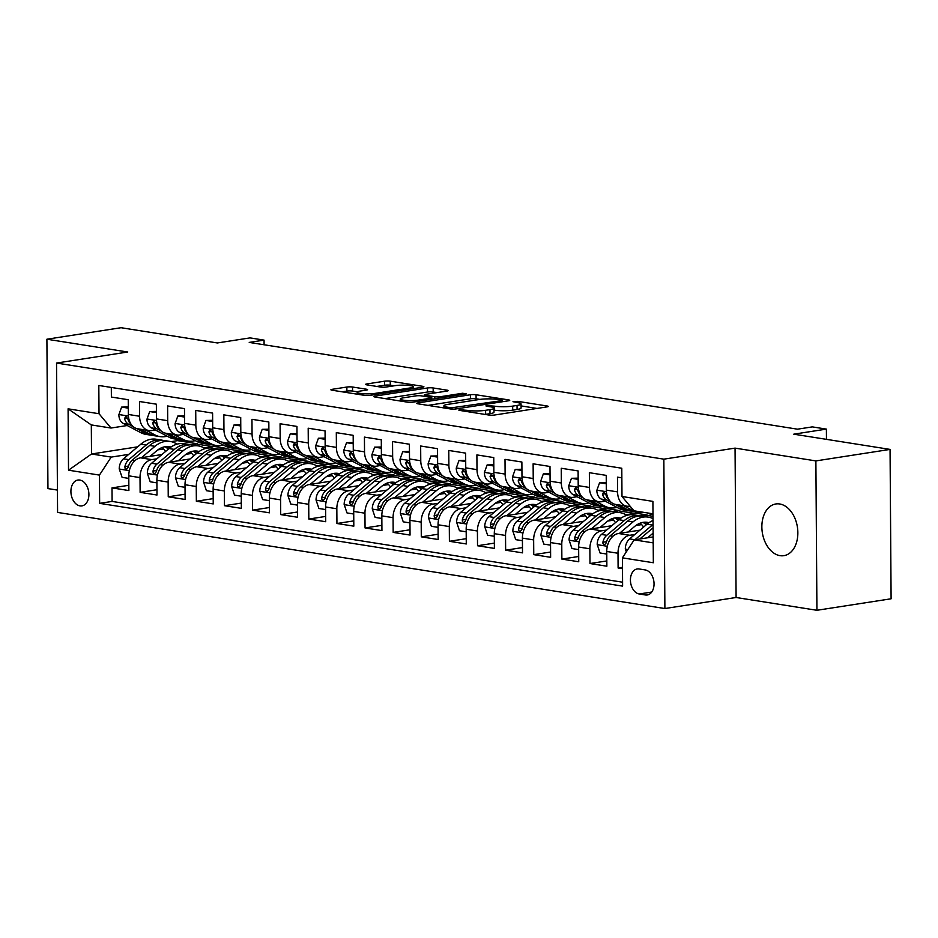<?xml version="1.0" encoding="UTF-8"?>
<svg xmlns="http://www.w3.org/2000/svg" width="938" height="938" viewBox="0 0 938 938"><rect width="100%" height="100%" fill="white"/><g stroke="black" fill="none" stroke-linecap="round" stroke-linejoin="round"><path stroke-width="1.41" d="M459.679 409.777L458.799 410.094L459.573 410.398L488.897 415.042A4.01 0.633 -0.4 0 0 494.572 415.018L546.983 406.893A4.01 0.633 -0.4 0 0 548.238 406.424A4.01 0.633 -0.4 0 0 547.135 406.002L517.811 401.358L512.969 401.699L517.53 402.601A12.839 2.005 -0.4 0 1 521.059 403.95A12.839 2.005 -0.4 0 1 517.049 405.439L512.676 406.119A12.839 2.005 -0.4 0 1 494.525 406.166L486.763 405.579L485.884 405.896L486.658 406.201L490.457 406.799A12.839 2.005 -0.4 0 1 493.974 408.147A12.839 2.005 -0.4 0 1 489.964 409.636L485.591 410.316A12.839 2.005 -0.4 0 1 467.441 410.363L459.679 409.777M780.041 555.659A26.158 17.752 -98.8 0 0 783.863 555.671A26.158 17.752 -98.8 0 0 797.734 529.876A26.158 17.752 -98.8 0 0 779.677 503.976A26.158 17.752 -98.8 0 0 775.855 503.964A26.158 17.752 -98.8 0 0 761.984 529.747A26.158 17.752 -98.8 0 0 780.041 555.659M80 505.887A13.085 8.876 -98.8 0 0 81.911 505.899A13.085 8.876 -98.8 0 0 88.84 493.001A13.085 8.876 -98.8 0 0 79.824 480.057A13.085 8.876 -98.8 0 0 77.901 480.045A13.085 8.876 -98.8 0 0 70.971 492.942A13.085 8.876 -98.8 0 0 80 505.887M352.536 387.019A4.01 0.633 -0.4 0 0 346.861 387.042L332.158 389.317A4.01 0.633 -0.4 0 0 330.903 389.786A4.01 0.633 -0.4 0 0 332.005 390.208L364.565 395.355A4.01 0.633 -0.4 0 0 370.24 395.344L422.651 387.218A4.01 0.633 -0.4 0 0 423.906 386.749A4.01 0.633 -0.4 0 0 422.804 386.327L390.243 381.168A4.01 0.633 -0.4 0 0 384.568 381.191L366.805 383.947A4.01 0.633 -0.4 0 0 365.55 384.404A4.01 0.633 -0.4 0 0 366.652 384.826L380.594 387.042A4.01 0.633 -0.4 0 0 386.268 387.019L395.074 385.659A10.728 1.677 -0.4 0 1 406.693 385.248A10.728 1.677 -0.4 0 1 413.189 386.749A10.728 1.677 -0.4 0 1 409.836 387.992L375.329 393.35A10.728 1.677 -0.4 0 1 363.709 393.749A10.728 1.677 -0.4 0 1 357.214 392.248A10.728 1.677 -0.4 0 1 360.567 391.005L366.312 390.114A4.01 0.633 -0.4 0 0 367.567 389.657A4.01 0.633 -0.4 0 0 366.465 389.223L352.536 387.019L352.559 391.064A4.01 0.633 -0.4 0 0 346.884 391.076L342.136 391.814M815.884 460.91L735.052 448.118L736.096 597.494L816.928 610.286L815.884 460.91L890.056 449.408L793.759 434.177L826.39 429.112L812.331 426.884L797.499 429.182L249.227 342.417L264.059 340.119L250 337.891L217.37 342.956L121.072 327.714L46.9 339.216L47.944 488.592L57.417 490.082M735.052 448.118L663.846 459.163L56.538 363.053L127.732 352.008L46.9 339.216M417.985 402.906A4.01 0.633 -0.4 0 0 416.73 403.363A4.01 0.633 -0.4 0 0 417.832 403.786L450.392 408.945A4.01 0.633 -0.4 0 0 456.067 408.933L508.49 400.796A4.01 0.633 -0.4 0 0 509.744 400.338A4.01 0.633 -0.4 0 0 508.642 399.916L476.07 394.757A4.01 0.633 -0.4 0 0 470.407 394.769L417.985 402.906L417.996 403.809M407.479 402.156L374.919 396.997A4.01 0.633 -0.4 0 1 373.816 396.575A4.01 0.633 -0.4 0 1 375.071 396.106L427.482 387.98A4.01 0.633 -0.4 0 1 433.157 387.969L447.098 390.173A4.01 0.633 -0.4 0 1 448.2 390.595A4.01 0.633 -0.4 0 1 446.945 391.064L425.688 394.359A4.01 0.633 -0.4 0 0 424.433 394.816A4.01 0.633 -0.4 0 0 425.535 395.25L434.775 396.704A4.01 0.633 -0.4 0 0 440.45 396.692L462.586 393.257L466.444 393.878L413.154 402.132A4.01 0.633 -0.4 0 1 407.479 402.156M890.056 449.408L891.1 598.784L816.928 610.286M128.834 485.286L112.009 487.889L128.881 490.562L128.776 475.824L140.02 477.606A16.345 11.737 -81 0 1 151.78 459.62L156.834 458.834M156.951 489.73L140.125 492.344L156.998 495.018L156.892 480.279L168.137 482.062A16.345 11.737 -81 0 1 179.897 464.076L184.95 463.29M185.067 494.185L168.242 496.8L185.114 499.462L185.009 484.723L196.253 486.505A16.345 11.737 -81 0 1 208.013 468.519L213.067 467.734M213.184 498.629L196.359 501.244L213.231 503.917L213.125 489.179L224.37 490.961A16.345 11.737 -81 0 1 236.13 472.975L241.183 472.189M241.301 503.085L224.475 505.699L241.347 508.361L241.242 493.623L252.486 495.405A16.345 11.737 -81 0 1 264.246 477.419L269.3 476.633M269.417 507.528L252.592 510.143L269.464 512.816L269.358 498.078L280.603 499.86A16.345 11.737 -81 0 1 292.363 481.874L297.416 481.088M297.545 511.984L280.708 514.599L297.581 517.26L297.475 502.534L308.719 504.304A16.345 11.737 -81 0 1 320.479 486.318L325.533 485.532M325.662 516.428L308.825 519.042L325.697 521.716L325.592 506.977L336.836 508.759A16.345 11.737 -81 0 1 348.596 490.773L353.649 489.988M353.778 520.883L336.941 523.498L353.814 526.159L353.708 511.433L364.952 513.203A16.345 11.737 -81 0 1 376.713 495.217L381.766 494.432M381.895 525.327L365.058 527.942L381.93 530.615L381.825 515.877L393.069 517.659A16.345 11.737 -81 0 1 404.829 499.673L409.883 498.887M410.012 529.782L393.174 532.397L410.047 535.059L409.941 520.332L421.185 522.103A16.345 11.737 -81 0 1 432.946 504.116L437.999 503.331M438.128 534.226L421.291 536.841L438.163 539.514L438.058 524.776L449.302 526.558A16.345 11.737 -81 0 1 461.062 508.572L466.116 507.786M466.245 538.682L449.408 541.296L466.28 543.958L466.174 529.231L477.419 531.002A16.345 11.737 -81 0 1 489.179 513.016L494.232 512.23M494.361 543.125L477.524 545.74L494.396 548.413L494.291 533.675L505.535 535.457A16.345 11.737 -81 0 1 517.295 517.471L522.349 516.686M522.478 547.581L505.641 550.196L522.513 552.857L522.407 538.131L533.652 539.901A16.345 11.737 -81 0 1 545.412 521.915L550.465 521.129M550.594 552.036L533.757 554.639L550.629 557.313L550.524 542.574L561.768 544.357A16.345 11.737 -81 0 1 573.528 526.37L578.582 525.585M578.711 556.48L561.874 559.095L578.746 561.756L578.64 547.03L589.885 548.8A16.345 11.737 -81 0 1 601.645 530.814L606.698 530.029M606.827 560.936L589.99 563.539L606.863 566.212L606.757 551.474A16.345 11.737 -81 0 1 618.505 533.488L639.939 530.158M621.859 477.852L617.474 477.161L617.579 491.887A16.345 11.737 -81 0 0 626.889 506.203A16.345 11.737 -81 0 0 629.55 506.203L630.043 506.121M626.889 506.203L615.633 504.421A16.345 11.737 -81 0 1 606.323 490.117L606.229 475.378L589.357 472.705L589.463 487.443A16.345 11.737 -81 0 0 598.772 501.748A16.345 11.737 -81 0 0 601.434 501.748L605.209 501.162M598.772 501.748L587.516 499.966A16.345 11.737 99 0 1 578.207 485.661L578.113 470.923L561.241 468.261L561.346 482.988A16.345 11.737 -81 0 0 570.656 497.304A16.345 11.737 -81 0 0 573.317 497.304L577.093 496.718M570.656 497.304L559.4 495.522A16.345 11.737 99 0 1 550.09 481.217L549.996 466.479L533.124 463.806L533.23 478.544A16.345 11.737 -81 0 0 542.539 492.849A16.345 11.737 -81 0 0 545.201 492.849L548.976 492.262M542.539 492.849L531.283 491.066A16.345 11.737 99 0 1 521.974 476.762L521.88 462.024L505.007 459.362L505.113 474.089A16.345 11.737 -81 0 0 514.423 488.405A16.345 11.737 -81 0 0 517.084 488.405L520.86 487.819M514.423 488.405L503.167 486.623A16.345 11.737 99 0 1 493.857 472.306L493.763 457.58L476.891 454.907L476.996 469.645A16.345 11.737 -81 0 0 486.306 483.949A16.345 11.737 -81 0 0 488.968 483.949L492.743 483.363M486.306 483.949L475.05 482.167A16.345 11.737 99 0 1 465.74 467.863L465.647 453.124L448.774 450.463L448.88 465.189A16.345 11.737 -81 0 0 458.19 479.506A16.345 11.737 -81 0 0 460.851 479.506L464.627 478.919M458.19 479.506L446.934 477.723A16.345 11.737 99 0 1 437.624 463.407L437.53 448.681L420.658 446.007L420.763 460.746A16.345 11.737 -81 0 0 430.073 475.05A16.345 11.737 -81 0 0 432.735 475.05L436.51 474.464M430.073 475.05L418.817 473.268A16.345 11.737 99 0 1 409.507 458.963L409.414 444.225L392.541 441.552L392.647 456.29A16.345 11.737 -81 0 0 401.956 470.606A16.345 11.737 -81 0 0 404.618 470.606L408.393 470.02M401.956 470.606L390.7 468.824A16.345 11.737 99 0 1 381.391 454.508L381.297 439.781L364.425 437.108L364.53 451.846A16.345 11.737 -81 0 0 373.84 466.151A16.345 11.737 -81 0 0 376.501 466.151L380.277 465.565M373.84 466.151L362.584 464.369A16.345 11.737 99 0 1 353.274 450.064L353.18 435.326L336.308 432.653L336.414 447.391A16.345 11.737 -81 0 0 345.723 461.707A16.345 11.737 -81 0 0 348.385 461.707L352.16 461.121M345.723 461.707L334.467 459.925A16.345 11.737 99 0 1 325.158 445.609L325.064 430.882L308.192 428.209L308.297 442.947A16.345 11.737 -81 0 0 317.607 457.252A16.345 11.737 -81 0 0 320.268 457.252L324.044 456.665M317.607 457.252L306.351 455.469A16.345 11.737 99 0 1 297.041 441.165L296.947 426.427L280.075 423.753L280.181 438.492A16.345 11.737 -81 0 0 289.49 452.808A16.345 11.737 -81 0 0 292.152 452.808L295.927 452.222M289.49 452.808L278.234 451.026A16.345 11.737 99 0 1 268.925 436.709L268.831 421.983L251.959 419.309L252.064 434.048A16.345 11.737 -81 0 0 261.374 448.352A16.345 11.737 -81 0 0 264.035 448.352L267.811 447.766M261.374 448.352L250.118 446.57A16.345 11.737 99 0 1 240.808 432.266L240.714 417.527L223.842 414.854L223.948 429.592A16.345 11.737 -81 0 0 233.257 443.909A16.345 11.737 -81 0 0 235.919 443.909L239.694 443.322M233.257 443.909L222.001 442.126A16.345 11.737 99 0 1 212.692 427.81L212.598 413.083L195.725 410.41L195.831 425.149A16.345 11.737 -81 0 0 205.141 439.453A16.345 11.737 -81 0 0 207.802 439.453L211.578 438.867M205.141 439.453L193.885 437.671A16.345 11.737 99 0 1 184.575 423.366L184.481 408.628L167.609 405.955L167.714 420.693A16.345 11.737 -81 0 0 177.024 435.009A16.345 11.737 -81 0 0 179.686 434.998L183.461 434.423M177.024 435.009L165.768 433.227A16.345 11.737 99 0 1 156.458 418.911L156.365 404.184L139.492 401.511L139.598 416.249A16.345 11.737 -81 0 0 148.907 430.554A16.345 11.737 -81 0 0 151.569 430.554L155.345 429.967M185.97 454.32L191.751 453.417M218.929 449.208L225.355 448.212L220.289 449.396M204.121 447.977L214.099 446.429L225.355 448.212M128.776 475.824A16.345 11.737 99 0 1 140.524 457.838L161.957 454.52M214.087 458.764L219.867 457.873M247.046 453.652L253.471 452.655L248.406 453.851M232.237 452.433L242.215 450.885L253.471 452.655M156.892 480.279A16.345 11.737 99 0 1 168.641 462.293L190.074 458.963M242.203 463.22L247.984 462.317M275.162 458.107L281.588 457.111L276.522 458.295M260.354 456.876L270.332 455.329L281.588 457.111M185.009 484.723A16.345 11.737 99 0 1 196.757 466.737L218.191 463.419M270.32 467.663L276.1 466.772M303.279 462.551L309.704 461.555L304.639 462.751M288.47 461.332L298.448 459.784L309.704 461.555M213.125 489.179A16.345 11.737 99 0 1 224.874 471.193L246.307 467.863M298.436 472.119L304.217 471.216M331.395 467.007L337.821 466.01L332.756 467.194M316.587 465.776L326.565 464.228L337.821 466.01M241.242 493.623A16.345 11.737 99 0 1 252.99 475.636L274.424 472.318M326.553 476.563L332.333 475.672M359.512 471.451L365.937 470.454L360.872 471.65M344.703 470.231L354.681 468.683L365.937 470.454M269.358 498.078A16.345 11.737 99 0 1 281.107 480.092L302.54 476.762M354.67 481.018L360.45 480.115M387.629 475.906L394.054 474.909L388.989 476.094M372.82 474.675L382.798 473.127L394.054 474.909M297.475 502.534A16.345 11.737 99 0 1 309.223 484.536L330.657 481.217M382.786 485.462L388.567 484.571M415.745 480.35L422.17 479.365L417.105 480.549M400.936 479.13L410.914 477.583L422.17 479.365M325.592 506.977A16.345 11.737 99 0 1 337.34 488.991L358.773 485.661M410.903 489.917L416.683 489.015M443.862 484.805L450.287 483.809L445.222 484.993M429.053 483.574L439.031 482.026L450.287 483.809M353.708 511.433A16.345 11.737 99 0 1 365.457 493.435L386.89 490.117M439.019 494.361L444.8 493.47M471.978 489.249L478.403 488.264L473.338 489.448M457.169 488.03L467.147 486.482L478.403 488.264M381.825 515.877A16.345 11.737 99 0 1 393.573 497.89L415.006 494.561M467.136 498.817L472.916 497.914M500.095 493.705L506.52 492.708L501.455 493.892M485.286 492.473L495.264 490.926L506.52 492.708M409.941 520.332A16.345 11.737 99 0 1 421.69 502.334L443.123 499.016M495.252 503.26L501.033 502.369M528.211 498.148L534.637 497.163L529.571 498.348M513.403 496.929L523.381 495.381L534.637 497.163M438.058 524.776A16.345 11.737 99 0 1 449.806 506.79L471.239 503.46M523.369 507.716L529.149 506.813M556.328 502.604L562.753 501.607L557.688 502.791M541.519 501.373L551.497 499.825L562.753 501.607M466.174 529.231A16.345 11.737 99 0 1 477.923 511.233L499.356 507.915M551.485 512.16L557.266 511.269M584.444 507.048L590.87 506.063L585.804 507.247M569.636 505.828L579.614 504.281L590.87 506.063M494.291 533.675A16.345 11.737 99 0 1 506.039 515.689L527.473 512.359M579.602 516.615L585.382 515.712M612.561 511.503L618.986 510.507L613.921 511.702M597.752 510.272L607.73 508.724L618.986 510.507M522.407 538.131A16.345 11.737 99 0 1 534.156 520.133L555.589 516.815M607.718 521.059L613.499 520.168M640.677 515.959L647.103 514.962L642.038 516.146M625.869 514.728L635.847 513.18L647.103 514.962M550.524 542.574A16.345 11.737 99 0 1 562.272 524.588L583.706 521.258M635.835 525.514L641.615 524.612M578.64 547.03A16.345 11.737 99 0 1 590.389 529.032L611.822 525.714M645.25 569.941L639.059 568.956A12.675 8.594 -98.8 0 0 637.207 568.956A12.675 8.594 -98.8 0 0 630.488 581.443A12.675 8.594 -98.8 0 0 639.235 593.989L645.426 594.973A12.675 8.594 -98.8 0 0 647.279 594.973A12.675 8.594 -98.8 0 0 653.985 582.486A12.675 8.594 -98.8 0 0 645.25 569.941M663.846 459.163L664.89 608.539L57.581 512.418L56.538 363.053M112.009 487.889L112.103 501.42L99.639 503.354L622.609 586.121L622.41 557.852L634.17 539.866L653.165 536.923M99.639 503.354L99.44 475.097L68.521 470.196L68.087 408.827L99.018 413.728L98.818 385.471L621.788 468.238L621.988 496.495L652.907 501.384L653.34 562.753L622.41 557.852M622.48 567.314L618.107 567.994L618.001 553.256A16.345 11.737 -81 0 1 629.761 535.27L634.815 534.484M111.305 387.441L111.376 397.055L128.248 399.729L128.342 414.467A16.345 11.737 99 0 0 137.652 428.772L148.907 430.554M589.99 563.539L589.885 548.8M561.874 559.095L561.768 544.357M533.757 554.639L533.652 539.901M505.641 550.196L505.535 535.457M477.524 545.74L477.419 531.002M449.408 541.296L449.302 526.558M421.291 536.841L421.185 522.103M393.174 532.397L393.069 517.659M365.058 527.942L364.952 513.203M336.941 523.498L336.836 508.759M308.825 519.042L308.719 504.304M280.708 514.599L280.603 499.86M252.592 510.143L252.486 495.405M224.475 505.699L224.37 490.961M196.359 501.244L196.253 486.505M168.242 496.8L168.137 482.062M140.125 492.344L140.02 477.606M112.103 501.42L622.586 582.205M618.107 567.994L622.492 568.686M177.54 439.394L177.552 440.649L171.185 441.634M137.687 446.828L91.514 453.992L111.2 457.099L128.717 454.391M157.854 449.865L163.634 448.974M190.813 444.753L197.238 443.756L192.173 444.952M177.552 440.649L197.238 443.756M634.17 539.866L653.2 542.879M653 513.813L633.959 510.8L621.988 496.495M736.096 597.494L664.89 608.539M264.094 344.774L264.059 340.119M826.46 439.347L826.39 429.112M127.228 425.524L111.001 428.033L91.314 424.926L91.514 453.992L68.521 470.196M240.937 451.084L225.355 448.61M269.054 455.528L253.471 453.066M297.17 459.983L281.588 457.51M325.287 464.427L309.704 461.965M353.403 468.883L337.821 466.409M381.52 473.327L365.937 470.864M409.636 477.782L394.054 475.308M437.753 482.226L422.17 479.764M465.869 486.681L450.287 484.207M493.986 491.125L478.403 488.663M522.103 495.581L506.52 493.107M550.219 500.024L534.637 497.562M578.336 504.48L562.753 502.006M606.452 508.924L590.87 506.461M634.569 513.379L618.986 510.917M653.012 516.299L647.103 515.361M212.82 446.629L197.238 444.166M99.018 413.728L111.001 428.033M111.2 457.099L99.44 475.097M68.087 408.827L91.314 424.926M485.087 414.432A12.839 2.005 -0.4 0 0 485.626 414.35L485.591 410.316M493.974 408.147L493.998 412.192A12.839 2.005 -0.4 0 1 489.988 413.681L485.626 414.35M521.059 403.95L521.082 407.983A12.839 2.005 -0.4 0 1 517.072 409.472L512.711 410.152A12.839 2.005 -0.4 0 1 494.561 410.199L493.986 410.105M537.028 408.44L521.071 405.908M479.916 399.4L476.105 398.791A4.01 0.633 -0.4 0 0 470.43 398.814L427.974 405.392M451.436 407.831L501.42 400.69L502.299 400.362L501.525 400.069L497.527 399.436A12.839 2.005 -0.4 0 0 479.377 399.482L447.93 404.36A12.839 2.005 -0.4 0 0 443.92 405.837A12.839 2.005 -0.4 0 0 447.438 407.198L451.436 407.831L451.448 409.062M385.061 398.603L427.517 392.014L427.482 387.98M436.979 392.6L433.18 392.002A4.01 0.633 -0.4 0 0 427.517 392.014M403.621 397.782A10.728 1.677 -0.4 0 0 400.28 399.025A10.728 1.677 -0.4 0 0 406.775 400.514A10.728 1.677 -0.4 0 0 418.395 400.116L430.554 398.228A4.01 0.633 -0.4 0 0 431.797 397.759A4.01 0.633 -0.4 0 0 430.706 397.337L421.455 395.871A4.01 0.633 -0.4 0 0 415.78 395.895L403.621 397.782M357.53 391.85L352.559 391.064M394.066 385.811L390.267 385.213A4.01 0.633 -0.4 0 0 384.603 385.225L376.795 386.433M647.595 537.791L653.129 533.112M626.314 551.884L625.318 548.929A10.834 7.774 -81 0 1 629.586 538.893L647.009 524.201A31.271 22.442 -81 0 1 653.047 520.484M653.071 524.459A31.271 22.442 99 0 0 652.356 525.046L634.92 539.737A10.834 7.774 99 0 0 634.909 539.749L629.586 538.893M639.822 538.987L653.094 527.801M647.15 512.887A31.271 22.442 99 0 0 652.039 514.481L653 514.634M628.061 532.01L634.721 526.394A25.959 18.631 -81 0 1 647.396 522.349A25.959 18.631 -81 0 1 648.979 522.701M619.479 533.335L632.951 521.974A31.271 22.442 -81 0 1 648.228 517.108A31.271 22.442 -81 0 1 653.036 518.655M606.769 554.053L600.062 552.998L597.201 544.474A10.834 7.774 -81 0 1 601.469 534.449L618.892 519.746A31.271 22.442 -81 0 1 634.17 514.88L639.505 515.724A31.271 22.442 99 0 0 624.239 520.602L606.804 535.293A10.834 7.774 99 0 0 602.888 542.234L603.005 543.841L604.424 544.99L606.265 542.774A10.834 7.774 -81 0 1 610.181 535.821L627.616 521.129A31.271 22.442 -81 0 1 642.882 516.263L648.228 517.108M640.056 523.181A25.959 18.631 -81 0 1 643.609 527.062M641.182 516.076A31.271 22.442 99 0 0 639.505 515.724M647.607 523.709A25.959 18.631 99 0 0 644.687 522.196M642.917 522.396A25.959 18.631 -81 0 1 646.294 524.811M599.945 527.555L606.605 521.95A25.959 18.631 -81 0 1 619.279 517.905A25.959 18.631 -81 0 1 620.862 518.257M591.362 528.891L604.834 517.53A31.271 22.442 -81 0 1 620.112 512.652A31.271 22.442 -81 0 1 626.889 515.361M578.652 549.609L571.946 548.542L569.085 540.018A10.834 7.774 -81 0 1 573.353 529.993L590.776 515.302A31.271 22.442 -81 0 1 606.054 510.424L611.388 511.269A31.271 22.442 99 0 0 596.122 516.146L578.687 530.838A10.834 7.774 99 0 0 574.771 537.791L574.888 539.397L576.307 540.546L578.148 538.318A10.834 7.774 -81 0 1 582.064 531.377L599.499 516.686A31.271 22.442 -81 0 1 614.765 511.808L620.112 512.652M611.939 518.737A25.959 18.631 -81 0 1 615.492 522.618M613.065 511.632A31.271 22.442 99 0 0 611.388 511.269M619.49 519.253A25.959 18.631 99 0 0 616.571 517.753M614.8 517.94A25.959 18.631 -81 0 1 618.177 520.356M571.828 523.099L578.488 517.495A25.959 18.631 -81 0 1 591.163 513.449A25.959 18.631 -81 0 1 592.746 513.801M563.246 524.436L576.718 513.074A31.271 22.442 -81 0 1 591.995 508.208A31.271 22.442 -81 0 1 598.772 510.905M550.536 545.154L543.829 544.099L540.968 535.575A10.834 7.774 -81 0 1 545.236 525.55L562.659 510.847A31.271 22.442 -81 0 1 577.937 505.981L583.272 506.825A31.271 22.442 99 0 0 568.006 511.691L550.571 526.394A10.834 7.774 99 0 0 546.655 533.335L546.772 534.941L548.191 536.09L550.031 533.874A10.834 7.774 -81 0 1 553.948 526.922L571.383 512.23A31.271 22.442 -81 0 1 586.649 507.352L591.995 508.208M583.823 514.282A25.959 18.631 -81 0 1 587.376 518.163M584.949 507.177A31.271 22.442 99 0 0 583.272 506.825M591.374 514.81A25.959 18.631 99 0 0 588.454 513.297M586.684 513.496A25.959 18.631 -81 0 1 590.061 515.9M543.712 518.655L550.371 513.051A25.959 18.631 -81 0 1 563.046 509.006A25.959 18.631 -81 0 1 564.629 509.346M535.129 519.992L548.601 508.631A31.271 22.442 -81 0 1 563.879 503.753A31.271 22.442 -81 0 1 570.656 506.461M522.419 540.71L515.712 539.643L512.851 531.119A10.834 7.774 -81 0 1 517.119 521.094L534.543 506.403A31.271 22.442 -81 0 1 549.82 501.525L555.155 502.369A31.271 22.442 99 0 0 539.889 507.247L522.454 521.938A10.834 7.774 99 0 0 518.538 528.891L518.655 530.498L520.074 531.647L521.915 529.419A10.834 7.774 -81 0 1 525.831 522.478L543.266 507.786A31.271 22.442 -81 0 1 558.532 502.909L563.879 503.753M555.706 509.838A25.959 18.631 -81 0 1 559.259 513.719M556.832 502.733A31.271 22.442 99 0 0 555.155 502.369M563.257 510.354A25.959 18.631 99 0 0 560.338 508.853M558.567 509.041A25.959 18.631 -81 0 1 561.944 511.456M606.288 483.809L599.581 482.753L596.826 490.375A10.834 7.774 99 0 0 601.223 499.063L618.81 508.326A31.271 22.442 99 0 0 623.922 510.038L629.269 510.882A31.271 22.442 99 0 0 630.969 511.058M623.629 505.688L632.869 510.553A31.271 22.442 99 0 0 637.981 512.265A31.271 22.442 99 0 0 643.14 512.254M606.276 482.601L599.581 482.753M614.789 504.245L624.157 509.17A31.271 22.442 99 0 0 629.269 510.882M637.981 512.265L632.646 511.421A31.271 22.442 -81 0 1 627.534 509.709L618.283 504.843M609.055 499.872A10.834 7.774 -81 0 1 605.925 494.725L603.697 492.075L602.548 494.197A10.834 7.774 99 0 0 606.558 499.907L611.283 502.393M578.171 479.365L571.465 478.298L568.709 485.931A10.834 7.774 99 0 0 573.106 494.607L590.694 503.882A31.271 22.442 99 0 0 595.806 505.582L601.152 506.438A31.271 22.442 99 0 0 602.853 506.614M595.513 501.232L604.752 506.098A31.271 22.442 99 0 0 609.864 507.81A31.271 22.442 99 0 0 617.005 507.376M578.16 478.146L571.465 478.298M586.672 499.79L596.04 504.726A31.271 22.442 99 0 0 601.152 506.438M609.864 507.81L604.529 506.966A31.271 22.442 -81 0 1 599.417 505.254L590.166 500.388M580.939 495.428A10.834 7.774 -81 0 1 577.808 490.281L575.58 487.631L574.431 489.742A10.834 7.774 99 0 0 578.441 495.463L583.166 497.949M550.055 474.909L543.348 473.854L540.593 481.475A10.834 7.774 99 0 0 544.99 490.164L562.577 499.426A31.271 22.442 99 0 0 567.689 501.138L573.036 501.982A31.271 22.442 99 0 0 574.736 502.158M567.396 496.788L576.636 501.654A31.271 22.442 99 0 0 581.748 503.366A31.271 22.442 99 0 0 588.888 502.92M550.043 473.702L543.348 473.854M558.556 495.346L567.924 500.271A31.271 22.442 99 0 0 573.036 501.982M581.748 503.366L576.413 502.522A31.271 22.442 -81 0 1 571.301 500.81L562.05 495.944M552.822 490.973A10.834 7.774 -81 0 1 549.691 485.825L547.464 483.176L546.315 485.298A10.834 7.774 99 0 0 550.325 491.008L555.05 493.494M521.938 470.466L515.232 469.399L512.476 477.032A10.834 7.774 99 0 0 516.873 485.708L534.461 494.971A31.271 22.442 99 0 0 539.573 496.683L544.919 497.527A31.271 22.442 99 0 0 546.62 497.715M539.28 492.333L548.519 497.199A31.271 22.442 99 0 0 553.631 498.91A31.271 22.442 99 0 0 560.772 498.477M521.927 469.246L515.232 469.399M530.439 490.891L539.807 495.827A31.271 22.442 99 0 0 544.919 497.527M553.631 498.91L548.296 498.066A31.271 22.442 -81 0 1 543.184 496.354L533.933 491.489M524.705 486.529A10.834 7.774 -81 0 1 521.575 481.382L519.347 478.732L518.198 480.842A10.834 7.774 99 0 0 522.208 486.564L526.933 489.038M515.595 514.2L522.255 508.595A25.959 18.631 -81 0 1 534.93 504.55A25.959 18.631 -81 0 1 536.513 504.902M507.012 515.537L520.484 504.175A31.271 22.442 -81 0 1 535.762 499.309A31.271 22.442 -81 0 1 542.539 502.006M494.303 536.255L487.596 535.199L484.735 526.675A10.834 7.774 -81 0 1 489.003 516.65L506.426 501.947A31.271 22.442 -81 0 1 521.704 497.081L527.039 497.926A31.271 22.442 99 0 0 511.773 502.791L494.338 517.495A10.834 7.774 99 0 0 490.422 524.436L490.539 526.042L491.958 527.191L493.798 524.975A10.834 7.774 -81 0 1 497.715 518.022L515.15 503.331A31.271 22.442 -81 0 1 530.416 498.453L535.762 499.309M527.59 505.383A25.959 18.631 -81 0 1 531.143 509.264M528.715 498.277A31.271 22.442 99 0 0 527.039 497.926M535.141 505.91A25.959 18.631 99 0 0 532.221 504.398M530.451 504.597A25.959 18.631 -81 0 1 533.828 507.001M493.822 466.01L487.115 464.943L484.36 472.576A10.834 7.774 99 0 0 488.757 481.264L506.344 490.527A31.271 22.442 99 0 0 511.456 492.239L516.803 493.083A31.271 22.442 99 0 0 518.503 493.259M511.163 487.889L520.402 492.755A31.271 22.442 99 0 0 525.514 494.467A31.271 22.442 99 0 0 532.655 494.021M493.81 464.802L487.115 464.943M502.322 486.447L511.691 491.371A31.271 22.442 99 0 0 516.803 493.083M525.514 494.467L520.18 493.623A31.271 22.442 -81 0 1 515.068 491.911L505.817 487.045M496.589 482.073A10.834 7.774 -81 0 1 493.458 476.926L491.231 474.276L490.082 476.398A10.834 7.774 99 0 0 494.091 482.109L498.817 484.594M487.479 509.756L494.138 504.152A25.959 18.631 -81 0 1 506.813 500.106A25.959 18.631 -81 0 1 508.396 500.446M478.896 511.093L492.368 499.731A31.271 22.442 -81 0 1 507.646 494.854A31.271 22.442 -81 0 1 514.423 497.562M466.186 531.811L459.479 530.744L456.618 522.22A10.834 7.774 -81 0 1 460.886 512.195L478.31 497.503A31.271 22.442 -81 0 1 493.587 492.626L498.922 493.47A31.271 22.442 99 0 0 483.656 498.348L466.221 513.039A10.834 7.774 99 0 0 462.305 519.98L462.422 521.598L463.841 522.747L465.682 520.52A10.834 7.774 -81 0 1 469.598 513.578L487.033 498.887A31.271 22.442 -81 0 1 502.299 494.009L507.646 494.854M499.473 500.939A25.959 18.631 -81 0 1 503.026 504.82M500.599 493.834A31.271 22.442 99 0 0 498.922 493.47M507.024 501.455A25.959 18.631 99 0 0 504.105 499.954M502.334 500.142A25.959 18.631 -81 0 1 505.711 502.557M465.705 461.555L458.999 460.499L456.243 468.132A10.834 7.774 99 0 0 460.64 476.809L478.228 486.072A31.271 22.442 99 0 0 483.34 487.783L488.686 488.628A31.271 22.442 99 0 0 490.386 488.815M483.047 483.433L492.286 488.299A31.271 22.442 99 0 0 497.398 490.011A31.271 22.442 99 0 0 504.538 489.577M465.694 460.347L458.999 460.499M474.206 481.991L483.574 486.928A31.271 22.442 99 0 0 488.686 488.628M497.398 490.011L492.063 489.167A31.271 22.442 -81 0 1 486.951 487.455L477.7 482.589M468.472 477.63A10.834 7.774 -81 0 1 465.342 472.482L463.114 469.832L461.965 471.943A10.834 7.774 99 0 0 465.975 477.653L470.7 480.139M459.362 505.301L466.022 499.696A25.959 18.631 -81 0 1 478.697 495.651A25.959 18.631 -81 0 1 480.279 496.003M450.779 506.637L464.251 495.276A31.271 22.442 -81 0 1 479.529 490.41A31.271 22.442 -81 0 1 486.306 493.107M438.069 527.355L431.363 526.3L428.502 517.776A10.834 7.774 -81 0 1 432.77 507.751L450.193 493.048A31.271 22.442 -81 0 1 465.471 488.182L470.806 489.026A31.271 22.442 99 0 0 455.54 493.892L438.105 508.595A10.834 7.774 99 0 0 434.188 515.537L434.306 517.143L435.724 518.292L437.565 516.076A10.834 7.774 -81 0 1 441.481 509.123L458.916 494.432A31.271 22.442 -81 0 1 474.182 489.554L479.529 490.41M471.357 496.483A25.959 18.631 -81 0 1 474.909 500.364M472.482 489.378A31.271 22.442 99 0 0 470.806 489.026M478.908 497.011A25.959 18.631 99 0 0 475.988 495.499M474.218 495.698A25.959 18.631 -81 0 1 477.594 498.101M437.589 457.111L430.882 456.044L428.127 463.677A10.834 7.774 99 0 0 432.524 472.365L450.111 481.628A31.271 22.442 99 0 0 455.223 483.34L460.57 484.184A31.271 22.442 99 0 0 462.27 484.36M454.93 478.99L464.169 483.856A31.271 22.442 99 0 0 469.281 485.567A31.271 22.442 99 0 0 476.422 485.122M437.577 455.903L430.882 456.044M446.089 477.548L455.458 482.472A31.271 22.442 99 0 0 460.57 484.184M469.281 485.567L463.947 484.723A31.271 22.442 -81 0 1 458.834 483.011L449.583 478.146M440.356 473.174A10.834 7.774 -81 0 1 437.225 468.027L434.998 465.377L433.848 467.499A10.834 7.774 99 0 0 437.858 473.209L442.584 475.695M431.246 500.857L437.905 495.252A25.959 18.631 -81 0 1 450.58 491.207A25.959 18.631 -81 0 1 452.163 491.547M422.663 502.193L436.135 490.832A31.271 22.442 -81 0 1 451.413 485.954A31.271 22.442 -81 0 1 458.19 488.663M409.953 522.912L403.246 521.845L400.385 513.321A10.834 7.774 -81 0 1 404.653 503.296L422.077 488.604A31.271 22.442 -81 0 1 437.354 483.727L442.689 484.571A31.271 22.442 99 0 0 427.423 489.448L409.988 504.14A10.834 7.774 99 0 0 406.072 511.081L406.189 512.699L407.608 513.848L409.449 511.62A10.834 7.774 -81 0 1 413.365 504.679L430.8 489.976A31.271 22.442 -81 0 1 446.066 485.11L451.413 485.954M443.24 492.04A25.959 18.631 -81 0 1 446.793 495.921M444.366 484.934A31.271 22.442 99 0 0 442.689 484.571M450.791 492.556A25.959 18.631 99 0 0 447.872 491.055M446.101 491.242A25.959 18.631 -81 0 1 449.478 493.658M409.472 452.655L402.765 451.6L400.01 459.233A10.834 7.774 99 0 0 404.407 467.91L421.994 477.172A31.271 22.442 99 0 0 427.107 478.884L432.453 479.728A31.271 22.442 99 0 0 434.153 479.916M426.813 474.534L436.053 479.4A31.271 22.442 99 0 0 441.165 481.112A31.271 22.442 99 0 0 448.305 480.678M409.46 451.448L402.765 451.6M417.973 473.092L427.341 478.028A31.271 22.442 99 0 0 432.453 479.728M441.165 481.112L435.83 480.268A31.271 22.442 -81 0 1 430.718 478.556L421.467 473.69M412.239 468.73A10.834 7.774 -81 0 1 409.109 463.583L406.881 460.933L405.732 463.044A10.834 7.774 99 0 0 409.742 468.754L414.467 471.239M403.129 496.401L409.789 490.797A25.959 18.631 -81 0 1 422.463 486.752A25.959 18.631 -81 0 1 424.046 487.103M394.546 497.738L408.018 486.376A31.271 22.442 -81 0 1 423.296 481.511A31.271 22.442 -81 0 1 430.073 484.207M381.836 518.456L375.13 517.401L372.269 508.877A10.834 7.774 -81 0 1 376.537 498.852L393.96 484.149A31.271 22.442 -81 0 1 409.238 479.283L414.573 480.127A31.271 22.442 99 0 0 399.307 484.993L381.872 499.696A10.834 7.774 99 0 0 377.955 506.637L378.073 508.244L379.491 509.393L381.332 507.177A10.834 7.774 -81 0 1 385.248 500.224L402.683 485.532A31.271 22.442 -81 0 1 417.949 480.655L423.296 481.511M415.124 487.584A25.959 18.631 -81 0 1 418.676 491.465M416.249 480.479A31.271 22.442 99 0 0 414.573 480.127M422.675 488.112A25.959 18.631 99 0 0 419.755 486.599M417.985 486.799A25.959 18.631 -81 0 1 421.361 489.202M381.356 448.212L374.649 447.145L371.894 454.778A10.834 7.774 99 0 0 376.29 463.466L393.878 472.729A31.271 22.442 99 0 0 398.99 474.44L404.337 475.285A31.271 22.442 99 0 0 406.037 475.46M398.697 470.09L407.936 474.956A31.271 22.442 99 0 0 413.048 476.668A31.271 22.442 99 0 0 420.189 476.223M381.344 447.004L374.649 447.145M389.856 468.648L399.225 473.573A31.271 22.442 99 0 0 404.337 475.285M413.048 476.668L407.713 475.812A31.271 22.442 -81 0 1 402.601 474.112L393.35 469.246M384.123 464.275A10.834 7.774 -81 0 1 380.992 459.128L378.764 456.478L377.615 458.6A10.834 7.774 99 0 0 381.625 464.31L386.35 466.796M375.012 491.958L381.672 486.353A25.959 18.631 -81 0 1 394.347 482.308A25.959 18.631 -81 0 1 395.93 482.648M366.43 493.294L379.902 481.933A31.271 22.442 -81 0 1 395.179 477.055A31.271 22.442 -81 0 1 401.956 479.764M353.72 514.012L347.013 512.945L344.152 504.421A10.834 7.774 -81 0 1 348.42 494.396L365.843 479.705A31.271 22.442 -81 0 1 381.121 474.827L386.456 475.672A31.271 22.442 99 0 0 371.19 480.549L353.755 495.241A10.834 7.774 99 0 0 349.839 502.182L349.956 503.8L351.375 504.949L353.216 502.721A10.834 7.774 -81 0 1 357.132 495.78L374.567 481.077A31.271 22.442 -81 0 1 389.833 476.211L395.179 477.055M387.007 483.14A25.959 18.631 -81 0 1 390.56 487.021M388.133 476.035A31.271 22.442 99 0 0 386.456 475.672M394.558 483.656A25.959 18.631 99 0 0 391.638 482.155M389.868 482.343A25.959 18.631 -81 0 1 393.245 484.758M353.239 443.756L346.532 442.701L343.777 450.334A10.834 7.774 99 0 0 348.174 459.01L365.761 468.273A31.271 22.442 99 0 0 370.873 469.985L376.22 470.829A31.271 22.442 99 0 0 377.92 471.017M370.58 465.635L379.82 470.501A31.271 22.442 99 0 0 384.932 472.213A31.271 22.442 99 0 0 392.072 471.779M353.227 442.548L346.532 442.701M361.74 464.193L371.108 469.129A31.271 22.442 99 0 0 376.22 470.829M384.932 472.213L379.597 471.368A31.271 22.442 -81 0 1 374.485 469.657L365.234 464.791M356.006 459.831A10.834 7.774 -81 0 1 352.876 454.684L350.648 452.034L349.499 454.144A10.834 7.774 99 0 0 353.509 459.855L358.234 462.34M346.896 487.502L353.556 481.898A25.959 18.631 -81 0 1 366.23 477.852A25.959 18.631 -81 0 1 367.813 478.204M338.313 488.839L351.785 477.477A31.271 22.442 -81 0 1 367.063 472.611A31.271 22.442 -81 0 1 373.84 475.308M325.603 509.557L318.897 508.502L316.036 499.977A10.834 7.774 -81 0 1 320.304 489.953L337.727 475.249A31.271 22.442 -81 0 1 353.005 470.384L358.339 471.228A31.271 22.442 99 0 0 343.074 476.094L325.638 490.797A10.834 7.774 99 0 0 321.722 497.738L321.84 499.344L323.258 500.493L325.099 498.266A10.834 7.774 -81 0 1 329.015 491.324L346.45 476.633A31.271 22.442 -81 0 1 361.716 471.755L367.063 472.611M358.891 478.685A25.959 18.631 -81 0 1 362.443 482.566M360.016 471.58A31.271 22.442 99 0 0 358.339 471.228M366.441 479.212A25.959 18.631 99 0 0 363.522 477.7M361.751 477.899A25.959 18.631 -81 0 1 365.128 480.303M325.123 439.312L318.416 438.245L315.66 445.878A10.834 7.774 99 0 0 320.057 454.567L337.645 463.829A31.271 22.442 99 0 0 342.757 465.541L348.104 466.385A31.271 22.442 99 0 0 349.804 466.561M342.464 461.191L351.703 466.057A31.271 22.442 99 0 0 356.815 467.769A31.271 22.442 99 0 0 363.956 467.323M325.111 438.105L318.416 438.245M333.623 459.749L342.991 464.673A31.271 22.442 99 0 0 348.104 466.385M356.815 467.769L351.48 466.913A31.271 22.442 -81 0 1 346.368 465.213L337.117 460.347M327.89 455.376A10.834 7.774 -81 0 1 324.759 450.228L322.531 447.578L321.382 449.701A10.834 7.774 99 0 0 325.392 455.411L330.117 457.896M318.779 483.058L325.439 477.454A25.959 18.631 -81 0 1 338.114 473.409A25.959 18.631 -81 0 1 339.697 473.749M310.197 484.383L323.669 473.033A31.271 22.442 -81 0 1 338.946 468.156A31.271 22.442 -81 0 1 345.723 470.864M297.487 505.113L290.78 504.046L287.919 495.522A10.834 7.774 -81 0 1 292.187 485.497L309.61 470.806A31.271 22.442 -81 0 1 324.888 465.928L330.223 466.772A31.271 22.442 99 0 0 314.957 471.65L297.522 486.341A10.834 7.774 99 0 0 293.606 493.282L293.723 494.901L295.142 496.05L296.983 493.822A10.834 7.774 -81 0 1 300.899 486.881L318.334 472.177A31.271 22.442 -81 0 1 333.6 467.312L338.946 468.156M330.774 474.241A25.959 18.631 -81 0 1 334.327 478.122M331.9 467.136A31.271 22.442 99 0 0 330.223 466.772M338.325 474.757A25.959 18.631 99 0 0 335.405 473.256M333.635 473.444A25.959 18.631 -81 0 1 337.012 475.859M297.006 434.857L290.299 433.802L287.544 441.435A10.834 7.774 99 0 0 291.941 450.111L309.528 459.374A31.271 22.442 99 0 0 314.64 461.086L319.987 461.93A31.271 22.442 99 0 0 321.687 462.117M314.347 456.736L323.587 461.602A31.271 22.442 99 0 0 328.699 463.313A31.271 22.442 99 0 0 335.839 462.88M296.994 433.649L290.299 433.802M305.507 455.293L314.875 460.23A31.271 22.442 99 0 0 319.987 461.93M328.699 463.313L323.364 462.469A31.271 22.442 -81 0 1 318.252 460.757L309.001 455.891M299.773 450.932A10.834 7.774 -81 0 1 296.643 445.785L294.415 443.135L293.266 445.245A10.834 7.774 99 0 0 297.276 450.955L302.001 453.441M290.663 478.603L297.323 472.998A25.959 18.631 -81 0 1 309.997 468.953A25.959 18.631 -81 0 1 311.58 469.305M282.08 479.939L295.552 468.578A31.271 22.442 -81 0 1 310.83 463.712A31.271 22.442 -81 0 1 317.607 466.409M269.37 500.658L262.663 499.591L259.803 491.078A10.834 7.774 -81 0 1 264.07 481.053L281.494 466.35A31.271 22.442 -81 0 1 296.771 461.484L302.106 462.328A31.271 22.442 99 0 0 286.84 467.194L269.405 481.898A10.834 7.774 99 0 0 265.489 488.839L265.606 490.445L267.025 491.594L268.866 489.366A10.834 7.774 -81 0 1 272.782 482.425L290.217 467.734A31.271 22.442 -81 0 1 305.483 462.856L310.83 463.712M302.657 469.786A25.959 18.631 -81 0 1 306.21 473.667M303.783 462.68A31.271 22.442 99 0 0 302.106 462.328M310.208 470.313A25.959 18.631 99 0 0 307.289 468.801M305.518 469A25.959 18.631 -81 0 1 308.895 471.404M268.889 430.413L262.183 429.346L259.427 436.979A10.834 7.774 99 0 0 263.824 445.667L281.412 454.93A31.271 22.442 99 0 0 286.524 456.642L291.87 457.486A31.271 22.442 99 0 0 293.571 457.662M286.231 452.292L295.47 457.158A31.271 22.442 99 0 0 300.582 458.87A31.271 22.442 99 0 0 307.723 458.424M268.878 429.205L262.183 429.346M277.39 450.85L286.758 455.774A31.271 22.442 99 0 0 291.87 457.486M300.582 458.87L295.247 458.014A31.271 22.442 -81 0 1 290.135 456.314L280.884 451.448M271.657 446.476A10.834 7.774 -81 0 1 268.526 441.329L266.298 438.679L265.149 440.801A10.834 7.774 99 0 0 269.159 446.511L273.884 448.997M262.546 474.159L269.206 468.554A25.959 18.631 -81 0 1 281.881 464.509A25.959 18.631 -81 0 1 283.464 464.849M253.964 475.484L267.436 464.134A31.271 22.442 -81 0 1 282.713 459.257A31.271 22.442 -81 0 1 289.49 461.965M241.254 496.202L234.547 495.147L231.686 486.623A10.834 7.774 -81 0 1 235.954 476.598L253.377 461.906A31.271 22.442 -81 0 1 268.655 457.029L273.99 457.873A31.271 22.442 99 0 0 258.724 462.751L241.289 477.442A10.834 7.774 99 0 0 237.373 484.383L237.49 486.001L238.909 487.15L240.749 484.923A10.834 7.774 -81 0 1 244.666 477.981L262.101 463.278A31.271 22.442 -81 0 1 277.367 458.412L282.713 459.257M274.541 465.342A25.959 18.631 -81 0 1 278.094 469.223M275.666 458.236A31.271 22.442 99 0 0 273.99 457.873M282.092 465.858A25.959 18.631 99 0 0 279.172 464.357M277.402 464.545A25.959 18.631 -81 0 1 280.779 466.96M240.773 425.958L234.066 424.902L231.311 432.535A10.834 7.774 99 0 0 235.708 441.212L253.295 450.475A31.271 22.442 99 0 0 258.407 452.186L263.754 453.031A31.271 22.442 99 0 0 265.454 453.218M258.114 447.836L267.353 452.702A31.271 22.442 99 0 0 272.466 454.414A31.271 22.442 99 0 0 279.606 453.98M240.761 424.75L234.066 424.902M249.274 446.394L258.642 451.319A31.271 22.442 99 0 0 263.754 453.031M272.466 454.414L267.131 453.57A31.271 22.442 -81 0 1 262.019 451.858L252.768 446.992M243.54 442.033A10.834 7.774 -81 0 1 240.409 436.885L238.182 434.235L237.033 436.346A10.834 7.774 99 0 0 241.043 442.056L245.768 444.542M234.43 469.704L241.089 464.099A25.959 18.631 -81 0 1 253.764 460.054A25.959 18.631 -81 0 1 255.347 460.406M225.847 471.04L239.319 459.679A31.271 22.442 -81 0 1 254.597 454.801A31.271 22.442 -81 0 1 261.374 457.51M213.137 491.758L206.43 490.691L203.569 482.179A10.834 7.774 -81 0 1 207.837 472.154L225.261 457.451A31.271 22.442 -81 0 1 240.538 452.585L245.873 453.429A31.271 22.442 99 0 0 230.607 458.295L213.172 472.998A10.834 7.774 99 0 0 209.256 479.939L209.373 481.546L210.792 482.695L212.633 480.467A10.834 7.774 -81 0 1 216.549 473.526L233.984 458.834A31.271 22.442 -81 0 1 249.25 453.957L254.597 454.801M246.424 460.886A25.959 18.631 -81 0 1 249.977 464.767M247.55 453.781A31.271 22.442 99 0 0 245.873 453.429M253.975 461.414A25.959 18.631 99 0 0 251.056 459.901M249.285 460.101A25.959 18.631 -81 0 1 252.662 462.504M212.656 421.514L205.95 420.447L203.194 428.08A10.834 7.774 99 0 0 207.591 436.768L225.179 446.031A31.271 22.442 99 0 0 230.291 447.743L235.637 448.587A31.271 22.442 99 0 0 237.337 448.763M229.998 443.393L239.237 448.258A31.271 22.442 99 0 0 244.349 449.97A31.271 22.442 99 0 0 251.49 449.525M212.645 420.306L205.95 420.447M221.157 441.939L230.525 446.875A31.271 22.442 99 0 0 235.637 448.587M244.349 449.97L239.014 449.114A31.271 22.442 -81 0 1 233.902 447.414L224.651 442.548M215.423 437.577A10.834 7.774 -81 0 1 212.293 432.43L210.065 429.78L208.916 431.902A10.834 7.774 99 0 0 212.926 437.612L217.651 440.098M206.313 465.26L212.973 459.655A25.959 18.631 -81 0 1 225.648 455.61A25.959 18.631 -81 0 1 227.231 455.95M197.73 466.585L211.202 455.235A31.271 22.442 -81 0 1 226.48 450.357A31.271 22.442 -81 0 1 233.257 453.066M185.021 487.303L178.314 486.247L175.453 477.723A10.834 7.774 -81 0 1 179.721 467.699L197.144 453.007A31.271 22.442 -81 0 1 212.422 448.13L217.757 448.974A31.271 22.442 99 0 0 202.491 453.851L185.056 468.543A10.834 7.774 99 0 0 181.14 475.484L181.257 477.102L182.676 478.251L184.516 476.023A10.834 7.774 -81 0 1 188.432 469.082L205.868 454.379A31.271 22.442 -81 0 1 221.133 449.513L226.48 450.357M218.308 456.443A25.959 18.631 -81 0 1 221.86 460.324M219.433 449.337A31.271 22.442 99 0 0 217.757 448.974M225.859 456.958A25.959 18.631 99 0 0 222.939 455.458M221.169 455.645A25.959 18.631 -81 0 1 224.545 458.061M184.54 417.058L177.833 416.003L175.078 423.636A10.834 7.774 99 0 0 179.475 432.312L197.062 441.575A31.271 22.442 99 0 0 202.174 443.287L207.521 444.131A31.271 22.442 99 0 0 209.221 444.319M201.881 438.937L211.12 443.803A31.271 22.442 99 0 0 216.232 445.515A31.271 22.442 99 0 0 223.373 445.069M184.528 415.851L177.833 416.003M193.04 437.495L202.409 442.419A31.271 22.442 99 0 0 207.521 444.131M216.232 445.515L210.898 444.671A31.271 22.442 -81 0 1 205.785 442.959L196.534 438.093M187.307 433.133A10.834 7.774 -81 0 1 184.176 427.986L181.949 425.336L180.799 427.447A10.834 7.774 99 0 0 184.809 433.157L189.535 435.642M178.197 460.804L184.856 455.2A25.959 18.631 -81 0 1 197.531 451.155A25.959 18.631 -81 0 1 199.114 451.506M169.614 462.141L183.086 450.779A31.271 22.442 -81 0 1 198.364 445.902A31.271 22.442 -81 0 1 205.141 448.61M156.904 482.859L150.197 481.792L147.336 473.28A10.834 7.774 -81 0 1 151.604 463.255L169.028 448.552A31.271 22.442 -81 0 1 184.305 443.686L189.64 444.53A31.271 22.442 99 0 0 174.374 449.396L156.939 464.099A10.834 7.774 99 0 0 153.023 471.04L153.14 472.646L154.559 473.796L156.4 471.568A10.834 7.774 -81 0 1 160.316 464.627L177.751 449.935A31.271 22.442 -81 0 1 193.017 445.058L198.364 445.902M190.191 451.987A25.959 18.631 -81 0 1 193.744 455.868M191.317 444.882A31.271 22.442 99 0 0 189.64 444.53M197.742 452.515A25.959 18.631 99 0 0 194.811 451.002M193.052 451.201A25.959 18.631 -81 0 1 196.429 453.605M156.423 412.614L149.717 411.548L146.961 419.18A10.834 7.774 99 0 0 151.358 427.869L168.946 437.131A31.271 22.442 99 0 0 174.058 438.843L179.404 439.688A31.271 22.442 99 0 0 181.104 439.863M173.764 434.493L183.004 439.359A31.271 22.442 99 0 0 188.116 441.071A31.271 22.442 99 0 0 195.256 440.626M156.412 411.407L149.717 411.548M164.924 433.039L174.292 437.976A31.271 22.442 99 0 0 179.404 439.688M188.116 441.071L182.781 440.215A31.271 22.442 -81 0 1 177.669 438.515L168.418 433.649M159.19 428.678A10.834 7.774 -81 0 1 156.06 423.53L153.832 420.881L152.683 423.003A10.834 7.774 99 0 0 156.693 428.713L161.418 431.199M150.08 456.36L156.74 450.756A25.959 18.631 -81 0 1 169.415 446.711A25.959 18.631 -81 0 1 170.997 447.051M141.497 457.685L154.969 446.324A31.271 22.442 -81 0 1 170.247 441.458A31.271 22.442 -81 0 1 177.024 444.166M128.787 478.403L122.081 477.348L119.22 468.824A10.834 7.774 -81 0 1 123.488 458.799L140.911 444.108A31.271 22.442 -81 0 1 156.189 439.23L161.524 440.074A31.271 22.442 99 0 0 146.258 444.952L128.823 459.643A10.834 7.774 99 0 0 124.906 466.585L125.024 468.203L126.442 469.352L128.283 467.124A10.834 7.774 -81 0 1 132.199 460.183L149.634 445.48A31.271 22.442 -81 0 1 164.9 440.614L170.247 441.458M162.075 447.543A25.959 18.631 -81 0 1 165.627 451.424M163.2 440.438A31.271 22.442 99 0 0 161.524 440.074M169.626 448.059A25.959 18.631 99 0 0 166.694 446.558M164.936 446.746A25.959 18.631 -81 0 1 168.312 449.161M128.307 408.159L121.6 407.104L118.845 414.737A10.834 7.774 99 0 0 123.241 423.413L140.829 432.676A31.271 22.442 99 0 0 145.941 434.388L151.288 435.232A31.271 22.442 99 0 0 152.988 435.408M145.648 430.038L154.887 434.904A31.271 22.442 99 0 0 159.999 436.616A31.271 22.442 99 0 0 167.14 436.17M128.295 406.951L121.6 407.104M136.807 428.596L146.176 433.52A31.271 22.442 99 0 0 151.288 435.232M159.999 436.616L154.664 435.771A31.271 22.442 -81 0 1 149.552 434.06L140.301 429.194M131.074 424.234A10.834 7.774 -81 0 1 127.943 419.087L125.715 416.437L124.566 418.547A10.834 7.774 99 0 0 128.576 424.257L133.302 426.743M140.524 457.838L151.78 459.62M168.641 462.293L179.897 464.076M196.757 466.737L208.013 468.519M224.874 471.193L236.13 472.975M252.99 475.636L264.246 477.419M281.107 480.092L292.363 481.874M309.223 484.536L320.479 486.318M337.34 488.991L348.596 490.773M365.457 493.435L376.713 495.217M393.573 497.89L404.829 499.673M421.69 502.334L432.946 504.116M449.806 506.79L461.062 508.572M477.923 511.233L489.179 513.016M506.039 515.689L517.295 517.471M534.156 520.133L545.412 521.915M562.272 524.588L573.528 526.37M590.389 529.032L601.645 530.814M618.505 533.488L629.761 535.27M606.323 490.117L617.579 491.887M128.342 414.467L139.598 416.249M156.458 418.911L167.714 420.693M184.575 423.366L195.831 425.149M212.692 427.81L223.948 429.592M240.808 432.266L252.064 434.048M268.925 436.709L280.181 438.492M297.041 441.165L308.297 442.947M325.158 445.609L336.414 447.391M353.274 450.064L364.53 451.846M381.391 454.508L392.647 456.29M409.507 458.963L420.763 460.746M437.624 463.407L448.88 465.189M465.74 467.863L476.996 469.645M493.857 472.306L505.113 474.089M521.974 476.762L533.23 478.544M550.09 481.217L561.346 482.988M578.207 485.661L589.463 487.443M606.757 551.474L618.001 553.256M649.037 594.411L645.426 594.973M651.722 592.054L639.235 593.989M467.452 411.641L467.441 410.363M489.988 413.681L489.964 409.636M490.738 406.846L490.738 405.568M494.561 410.199L494.525 406.166M512.711 410.152L512.676 406.119M517.072 409.472L517.049 405.439M517.823 402.648L517.811 401.358M547.147 406.869L547.135 406.002M463.665 411.043L463.653 409.765M470.43 398.814L470.407 394.769M476.105 398.791L476.07 394.757M508.642 400.772L508.642 399.916M455.422 409.015L455.411 407.819M501.431 401.898L501.42 400.69M447.449 408.476L447.438 407.198M375.071 397.02L375.071 396.106M433.18 392.002L433.157 387.969M447.098 391.029L447.098 390.173M425.547 396.528L425.535 395.25M434.798 398.779L434.775 396.704M440.461 397.9L440.45 396.692M462.586 394.476L462.586 393.257M418.395 401.323L418.395 400.116M430.554 399.436L430.554 398.228M366.477 390.091L366.465 389.223M375.341 394.558L375.329 393.35M409.847 389.2L409.836 387.992M366.817 384.861L366.805 383.947M384.603 385.225L384.568 381.191M390.267 385.213L390.243 381.168M422.815 387.195L422.804 386.327M332.158 390.231L332.158 389.317M346.884 391.076L346.861 387.042M625.388 549.14L627.85 549.527M647.009 524.201L652.356 525.046M597.272 544.685L607.332 546.279M627.616 521.129L632.951 521.974M618.892 519.746L624.239 520.602M610.181 535.821L612.924 536.255M601.469 534.449L606.804 535.293M606.546 541.672L602.888 542.234M569.155 540.241L579.215 541.824M599.499 516.686L604.834 517.53M590.776 515.302L596.122 516.146M582.064 531.377L584.808 531.811M573.353 529.993L578.687 530.838M578.429 537.216L574.771 537.791M541.038 535.786L551.098 537.38M571.383 512.23L576.718 513.074M562.659 510.847L568.006 511.691M553.948 526.922L556.691 527.355M545.236 525.55L550.571 526.394M550.313 532.772L546.655 533.335M512.922 531.342L522.982 532.925M543.266 507.786L548.601 508.631M534.543 506.403L539.889 507.247M525.831 522.478L528.575 522.912M517.119 521.094L522.454 521.938M522.196 528.317L518.538 528.891M606.394 491.688L596.896 490.187M624.157 509.17L618.81 508.326M632.869 510.553L627.534 509.709M606.558 499.907L601.223 499.063M605.573 493.728L602.548 494.197M578.277 487.244L568.78 485.732M596.04 504.726L590.694 503.882M604.752 506.098L599.417 505.254M578.441 495.463L573.106 494.607M577.456 489.273L574.431 489.742M550.16 482.789L540.663 481.288M567.924 500.271L562.577 499.426M576.636 501.654L571.301 500.81M550.325 491.008L544.99 490.164M549.34 484.829L546.315 485.298M522.044 478.345L512.547 476.832M539.807 495.827L534.461 494.971M548.519 497.199L543.184 496.354M522.208 486.564L516.873 485.708M521.223 480.373L518.198 480.842M484.805 526.886L494.865 528.481M515.15 503.331L520.484 504.175M506.426 501.947L511.773 502.791M497.715 518.022L500.458 518.456M489.003 516.65L494.338 517.495M494.08 523.873L490.422 524.436M493.927 473.889L484.43 472.389M511.691 491.371L506.344 490.527M520.402 492.755L515.068 491.911M494.091 482.109L488.757 481.264M493.107 475.929L490.082 476.398M456.689 522.443L466.749 524.025M487.033 498.887L492.368 499.731M478.31 497.503L483.656 498.348M469.598 513.578L472.342 514.012M460.886 512.195L466.221 513.039M465.963 519.418L462.305 519.98M465.811 469.446L456.314 467.933M483.574 486.928L478.228 486.072M492.286 488.299L486.951 487.455M465.975 477.653L460.64 476.809M464.99 471.474L461.965 471.943M428.572 517.987L438.632 519.582M458.916 494.432L464.251 495.276M450.193 493.048L455.54 493.892M441.481 509.123L444.225 509.557M432.77 507.751L438.105 508.595M437.847 514.974L434.188 515.537M437.694 464.99L428.197 463.489M455.458 482.472L450.111 481.628M464.169 483.856L458.834 483.011M437.858 473.209L432.524 472.365M436.874 467.03L433.848 467.499M400.456 513.543L410.516 515.126M430.8 489.976L436.135 490.832M422.077 488.604L427.423 489.448M413.365 504.679L416.109 505.113M404.653 503.296L409.988 504.14M409.73 510.518L406.072 511.081M409.578 460.546L400.08 459.034M427.341 478.028L421.994 477.172M436.053 479.4L430.718 478.556M409.742 468.754L404.407 467.91M408.757 462.575L405.732 463.044M372.339 509.088L382.399 510.682M402.683 485.532L408.018 486.376M393.96 484.149L399.307 484.993M385.248 500.224L387.992 500.658M376.537 498.852L381.872 499.696M381.614 506.074L377.955 506.637M381.461 456.091L371.964 454.59M399.225 473.573L393.878 472.729M407.936 474.956L402.601 474.112M381.625 464.31L376.29 463.466M380.64 458.131L377.615 458.6M344.223 504.644L354.283 506.227M374.567 481.077L379.902 481.933M365.843 479.705L371.19 480.549M357.132 495.78L359.875 496.214M348.42 494.396L353.755 495.241M353.497 501.619L349.839 502.182M353.345 451.647L343.847 450.134M371.108 469.129L365.761 468.273M379.82 470.501L374.485 469.657M353.509 459.855L348.174 459.01M352.524 453.675L349.499 454.144M316.106 500.189L326.166 501.783M346.45 476.633L351.785 477.477M337.727 475.249L343.074 476.094M329.015 491.324L331.759 491.758M320.304 489.953L325.638 490.797M325.38 497.175L321.722 497.738M325.228 447.192L315.731 445.691M342.991 464.673L337.645 463.829M351.703 466.057L346.368 465.213M325.392 455.411L320.057 454.567M324.407 449.232L321.382 449.701M287.989 495.745L298.05 497.328M318.334 472.177L323.669 473.033M309.61 470.806L314.957 471.65M300.899 486.881L303.642 487.314M292.187 485.497L297.522 486.341M297.264 492.72L293.606 493.282M297.112 442.748L287.614 441.235M314.875 460.23L309.528 459.374M323.587 461.602L318.252 460.757M297.276 450.955L291.941 450.111M296.291 444.776L293.266 445.245M259.873 491.289L269.933 492.884M290.217 467.734L295.552 468.578M281.494 466.35L286.84 467.194M272.782 482.425L275.526 482.859M264.07 481.053L269.405 481.898M269.147 488.276L265.489 488.839M268.995 438.292L259.498 436.791M286.758 455.774L281.412 454.93M295.47 457.158L290.135 456.314M269.159 446.511L263.824 445.667M268.174 440.332L265.149 440.801M231.756 486.845L241.816 488.428M262.101 463.278L267.436 464.134M253.377 461.906L258.724 462.751M244.666 477.981L247.409 478.415M235.954 476.598L241.289 477.442M241.031 483.82L237.373 484.383M240.878 433.848L231.381 432.336M258.642 451.319L253.295 450.475M267.353 452.702L262.019 451.858M241.043 442.056L235.708 441.212M240.058 435.877L237.033 436.346M203.64 482.39L213.7 483.985M233.984 458.834L239.319 459.679M225.261 457.451L230.607 458.295M216.549 473.526L219.293 473.96M207.837 472.154L213.172 472.998M212.914 479.377L209.256 479.939M212.762 429.393L203.265 427.892M230.525 446.875L225.179 446.031M239.237 448.258L233.902 447.414M212.926 437.612L207.591 436.768M211.941 431.433L208.916 431.902M175.523 477.946L185.583 479.529M205.868 454.379L211.202 455.235M197.144 453.007L202.491 453.851M188.432 469.082L191.176 469.516M179.721 467.699L185.056 468.543M184.798 474.921L181.14 475.484M184.645 424.949L175.148 423.437M202.409 442.419L197.062 441.575M211.12 443.803L205.785 442.959M184.809 433.157L179.475 432.312M183.825 426.978L180.799 427.447M147.407 473.491L157.467 475.085M177.751 449.935L183.086 450.779M169.028 448.552L174.374 449.396M160.316 464.627L163.06 465.06M151.604 463.255L156.939 464.099M156.681 470.477L153.023 471.04M156.529 420.494L147.032 418.993M174.292 437.976L168.946 437.131M183.004 439.359L177.669 438.515M156.693 428.713L151.358 427.869M155.708 422.534L152.683 423.003M119.29 469.047L129.35 470.63M149.634 445.48L154.969 446.324M140.911 444.108L146.258 444.952M132.199 460.183L134.943 460.617M123.488 458.799L128.823 459.643M128.565 466.022L124.906 466.585M128.412 416.05L118.915 414.537M146.176 433.52L140.829 432.676M154.887 434.904L149.552 434.06M128.576 424.257L123.241 423.413M127.591 418.078L124.566 418.547M502.311 401.757L502.299 400.362M443.932 407.924L443.92 405.837M424.445 396.352L424.433 394.816M400.291 401.018L400.28 399.025M431.808 399.248L431.797 397.759M357.226 394.195L357.214 392.248M413.201 388.684L413.189 386.749"/></g></svg>
